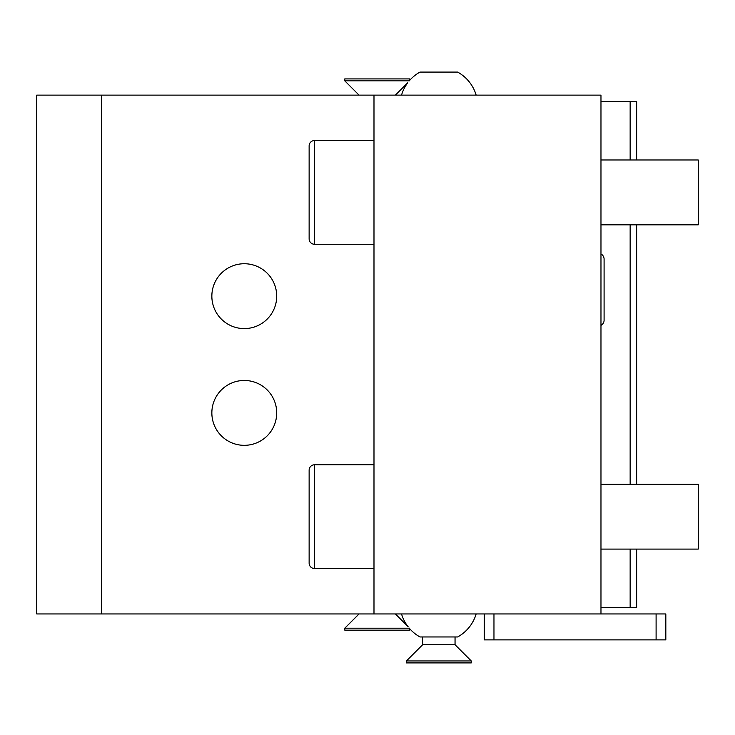 <?xml version="1.0" encoding="UTF-8"?>
<svg xmlns="http://www.w3.org/2000/svg" width="735" height="735" viewBox="0 0 735 735"><rect width="100%" height="100%" fill="white"/><g stroke="black" fill="none" stroke-linecap="round" stroke-linejoin="round"><path stroke-width="1.1" d="M36.75 613.945L600.973 613.945L600.973 95.118L36.75 95.118L36.75 613.945M484.236 613.945L484.236 639.882L665.827 639.882L665.827 613.945L600.973 613.945M600.973 607.459L636.639 607.459L636.639 549.091M600.973 101.605L636.639 101.605L636.639 159.973M630.152 101.605L630.152 159.973M630.152 224.827L630.152 484.236M630.152 549.091L630.152 607.459M636.639 224.827L636.639 484.236M373.986 613.945L373.986 95.118M314.534 244.277L314.534 140.514A5.402 5.402 0 0 0 309.132 145.916L309.132 238.875A5.402 5.402 0 0 0 314.534 244.277L373.986 244.277M314.534 140.514L373.986 140.514M373.986 568.541L314.534 568.541A5.402 5.402 0 0 1 309.132 563.139L309.132 470.179A5.402 5.402 0 0 1 314.534 464.777L373.986 464.777M309.132 470.179L309.132 490.723M101.605 613.945L101.605 95.118M244.277 380.473A32.423 32.423 0 0 0 211.855 412.895A32.423 32.423 0 0 0 244.277 445.327A32.423 32.423 0 0 0 276.709 412.895A32.423 32.423 0 0 0 244.277 380.473M244.277 263.736A32.423 32.423 0 0 0 211.855 296.159A32.423 32.423 0 0 0 244.277 328.591A32.423 32.423 0 0 0 276.709 296.159A32.423 32.423 0 0 0 244.277 263.736M600.973 253.979A5.77 5.77 0 0 1 604.087 259.097L604.087 320.258A5.77 5.77 0 0 1 600.973 325.375M600.973 484.236L698.25 484.236L698.25 549.091L600.973 549.091M600.973 159.973L698.25 159.973L698.25 224.827L600.973 224.827M359.066 95.118L344.798 80.85L344.798 78.902L409.652 78.902L409.652 80.409A38.909 38.909 0 0 1 419.997 72.094L457.675 72.094A38.909 38.909 0 0 1 476.151 95.118M409.469 80.85L409.469 80.85C407.071 83.487 407.071 83.487 409.469 80.85C407.071 83.487 407.071 83.487 409.469 80.85L344.798 80.85M476.151 613.945A38.909 38.909 0 0 1 457.675 636.96L419.997 636.96A38.909 38.909 0 0 1 409.652 628.655L409.652 630.152L344.798 630.152L344.798 628.204L409.469 628.204C407.071 625.577 407.071 625.577 409.469 628.204L409.413 628.14M401.521 613.945A38.909 38.909 0 0 0 407.704 626.266L408.201 626.817M422.625 636.96L422.625 644.742L455.048 644.742L455.048 636.96M455.048 644.742L471.264 660.958L406.409 660.958L422.625 644.742M406.409 660.958L406.409 662.906L471.264 662.906L471.264 660.958M493.966 613.945L493.966 639.882M656.098 613.945L656.098 639.882M314.534 568.541L314.534 464.777M604.087 320.258L604.087 259.097M395.384 95.118L407.704 82.798A38.909 38.909 0 0 0 401.521 95.118M395.384 613.945L407.704 626.266M359.066 613.945L344.798 628.204"/></g></svg>
